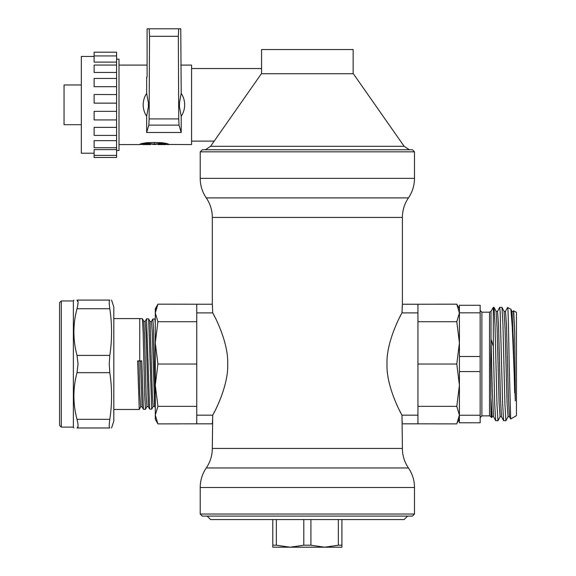 <?xml version="1.0" encoding="UTF-8"?>
<svg xmlns="http://www.w3.org/2000/svg" width="576" height="576" viewBox="0 0 576 576"><rect width="100%" height="100%" fill="white"/><g stroke="black" fill="none" stroke-linecap="round" stroke-linejoin="round"><path stroke-width="0.86" d="M116.582 86.695L94.118 86.695L94.118 78.444L116.582 78.444L116.582 111.355L94.118 111.355L94.118 119.93L116.582 119.93L116.582 127.361L94.118 127.361L94.118 135.41L116.582 135.41L116.582 140.645L94.118 140.645L94.118 147.73L116.582 147.73L116.582 149.616L94.118 149.616L94.118 155.39L116.582 155.39L116.582 157.478L94.118 157.478L94.118 155.39M116.582 94.565L94.118 94.507L94.118 103.133L116.582 103.133M94.118 55.93L116.582 55.93L116.582 52.186L94.118 52.186L94.118 62.107L116.582 62.107L116.582 65.052L94.118 65.052L94.118 72.446L116.582 72.446L116.582 78.444M94.118 153.216L81.331 153.216L81.331 56.448L94.118 56.448M116.582 149.616L116.582 155.39M116.582 140.645L116.582 147.73M116.582 127.361L116.582 135.41M116.582 111.355L116.582 119.93M116.582 65.052L116.582 72.446M116.582 55.93L116.582 62.107M116.582 59.141L119.002 59.141L119.002 150.523L116.582 150.523M180.756 65.088L191.578 65.088L191.578 144.576L168.768 144.446C168.386 143.806 165.859 143.215 161.179 142.661L154.253 142.466L154.253 144.122L148.896 143.496C145.246 143.676 143.23 144 142.848 144.446L139.738 144.446C140.119 143.806 142.646 143.215 147.326 142.661L154.253 142.466M154.944 144.446L159.61 143.798L164.275 144.576L161.165 144.576L161.165 143.849L161.165 144.576L158.054 144.576L161.165 144.446M147.341 143.849L147.341 144.576L148.896 144.295L148.896 143.798L154.944 144.576M148.896 144.295L150.451 144.576L144.23 144.576L148.896 143.798M168.768 144.576L165.658 144.446C165.276 144 163.26 143.676 159.61 143.496L154.253 144.122M181.21 132.48L179.021 125.122L178.726 118.915L149.134 118.915L149.515 36.317L149.155 28.8L147.103 28.8L147.103 77.184L146.65 77.184L146.65 93.37L148.464 103.226L148.464 106.438L146.65 116.294L146.65 132.48L181.21 132.48L181.21 116.294L179.395 106.438L179.395 103.226L181.21 93.37A20.736 20.736 0 0 1 181.21 116.294M181.21 93.37L180.756 28.8L149.155 28.8M146.65 116.294A20.736 20.736 0 0 1 146.65 93.37M149.134 118.915L148.838 125.122L146.65 132.48M148.464 103.226A15.552 15.552 0 0 0 148.464 106.438M178.704 28.8L178.344 36.317L178.726 118.915M179.395 106.438A15.552 15.552 0 0 0 179.395 103.226M214.193 141.12L191.578 141.12M191.578 68.544L261.562 68.544M404.143 146.304L353.326 73.728L261.382 73.728L210.564 146.304L404.143 146.304L409.306 149.76M261.562 73.728L261.562 49.536L353.146 49.536L353.146 73.728M200.218 151.834L202.291 149.76L412.416 149.76L414.49 151.834L200.218 151.834L200.218 178.358A34.56 34.56 0 0 0 206.266 197.892A34.56 34.56 0 0 1 212.314 217.426L212.314 304.243L212.71 312.905C214.243 315.266 228.593 342.209 227.7 364.082C228.571 385.862 214.236 412.819 212.71 415.145L212.314 448.43A34.56 34.56 0 0 1 206.266 467.964A34.56 34.56 0 0 0 200.218 487.498L200.218 514.022L202.291 516.096L412.416 516.096L414.49 514.022L414.49 487.498A34.56 34.56 0 0 0 408.442 467.964A34.56 34.56 0 0 1 402.394 448.43L401.998 415.159C400.464 412.798 386.114 385.855 387.007 363.982C386.136 342.202 400.471 315.245 401.998 312.919L402.394 304.243L402.394 217.426A34.56 34.56 0 0 1 408.442 197.892A34.56 34.56 0 0 0 414.49 178.358L414.49 151.834M212.587 419.897L212.314 423.821L196.762 423.821L196.762 406.354L157.918 406.354L155.29 385.193L155.29 308.736L157.918 304.178L212.314 304.243M213.869 315.101L214.697 316.706M217.454 405.706L216.979 406.721M214.733 411.286L213.869 412.963M212.429 305.611L212.479 306.353M402.12 308.167L402.394 304.243L417.946 304.243L417.946 321.71L456.79 321.71L459.418 312.948L456.79 304.178L417.946 304.243M400.838 412.963L400.01 411.358M397.253 322.358L397.728 321.343M399.974 316.778L400.838 315.101M402.278 422.453L402.228 421.711M417.946 423.821L456.79 423.886L459.418 415.116L456.79 406.354L417.946 406.354L417.946 423.821L402.394 423.821M401.998 415.159L417.946 415.159L401.998 415.159M459.418 415.116L459.317 416.801M458.971 418.666L458.374 420.566M457.726 422.1L459.418 419.328M459.418 312.818L459.418 305.28L480.154 305.28L480.154 312.818L459.418 312.818L459.418 422.784L480.154 422.784L480.154 415.246L459.418 415.246M480.154 415.246L480.154 371.57L459.418 371.57M459.418 356.494L480.154 356.494L480.154 371.57M480.154 356.494L480.154 312.818M489.521 415.872L481.882 415.872L481.882 312.192L489.521 312.192L489.521 415.872L491.018 416.736L490.644 364.032L491.011 339.084L493.315 346.529L494.676 403.236L495.648 420.66L497.959 420.71L496.966 404.107L495.007 324.821L494.035 307.404L493.315 307.354L493.315 346.529M500.105 416.642L499.104 402.962L497.117 328.536L496.109 311.386L497.534 311.407L498.528 325.087L500.515 399.514L501.509 416.657L503.597 420.66L502.625 403.236L500.17 311.666L499.673 307.354L497.534 311.4M492.156 416.642L491.011 398.7M505.966 420.646L503.597 420.66M505.908 420.71L504.914 404.107L502.956 324.828L501.984 307.404L499.673 307.354M513.706 310.882L514.678 332.834L515.326 400.932L512.251 326.585L510.869 309.204L507.542 307.462M507.758 307.699C508.234 310.457 508.709 336.37 509.184 364.032L510.667 418.982L516.442 415.699L516.442 312.365L513.763 310.824M514.678 392.81L513.346 340.02L512.014 311.393L513.432 311.407L513.727 310.853M505.958 420.66L508.046 416.664L507.053 402.962L505.066 328.543L504.072 311.407L501.984 307.404M491.018 399.362L491.609 417.686M514.678 332.834L513.439 311.4M509.486 416.7L508.464 399.528L506.477 325.094L505.483 311.4L507.571 307.411M139.738 360.878L141.797 360.886L138.974 361.058L139.81 393.962L140.645 406.836L139.248 409.478L137.65 360.878L139.738 360.878L139.738 318.586L113.818 318.586M138.974 361.058L137.65 360.878M141.797 360.886L143.388 409.32L145.483 409.298L144.706 396.05L143.165 332.64L142.409 318.708L139.738 318.586M153.166 406.39L152.374 395.338L150.026 321.545M145.483 409.298L146.902 406.62L146.124 395.482L144.554 335.182L143.777 321.336L142.409 318.708M150.17 364.032L148.651 318.902L146.563 318.802L149.652 409.126L151.733 409.104L150.17 364.032M155.29 407.714L154.606 406.397L153.158 406.397L151.733 409.104M155.29 323.374L154.85 319.061L152.827 318.996L151.481 321.552L150.034 321.552L148.651 318.902M154.598 406.397L152.258 332.662L151.474 321.552M146.902 406.62L148.349 406.62L146.002 332.503L145.224 321.336L143.777 321.336M140.645 406.836L142.092 406.836L140.501 361.058M155.29 399.103L153.446 327.29L152.827 318.996M157.918 406.354L155.29 415.116L157.918 423.886L155.29 419.328L155.29 385.193L157.918 364.032L196.762 364.032L196.762 406.354M196.762 423.821L157.918 423.886M156.982 305.964L157.918 304.178L155.29 312.948L155.39 311.263M155.736 309.398L156.334 307.498M155.29 312.948L157.918 321.71L196.762 321.71L196.762 364.032M196.762 304.243L196.762 321.71M157.918 321.71L155.29 342.871L157.918 364.032M212.71 312.905L196.762 312.905L212.71 312.905M196.762 415.159L212.71 415.159L196.762 415.159M456.79 321.71L459.418 342.871L456.79 364.032L417.946 364.032L417.946 321.71M456.79 406.354L459.418 385.193L456.79 364.032M417.946 406.354L417.946 364.032M417.946 312.905L401.998 312.905L417.946 312.905M414.49 514.022L200.218 514.022M407.578 516.096L404.122 519.552L210.586 519.552L207.13 516.096L210.586 519.552M276.358 519.552L276.358 545.206L272.794 545.206L272.794 519.552M276.358 545.206L290.074 547.2L272.794 547.2L272.794 545.206M303.79 545.206L310.918 545.206L324.634 547.2L290.074 547.2L303.79 545.206L303.79 519.552M310.918 545.206L310.918 519.552M338.35 545.206L324.634 547.2L341.914 547.2L341.914 545.206L338.35 545.206L338.35 519.552M341.914 545.206L341.914 519.552M158.054 143.849L158.054 144.295M150.451 144.295L150.451 143.849M144.23 144.576L142.848 144.576L142.848 143.287L142.848 144.446M165.658 144.446L165.658 143.287L165.658 144.576L164.275 144.576M81.331 84.96L64.051 84.96L64.051 124.704L81.331 124.704M61.286 427.104L61.286 300.96L59.558 302.688L59.558 425.376L61.286 427.104L73.382 427.104L73.382 300.96L61.286 300.96M78.041 302.119L77.026 300.096C72.85 300.096 72.85 300.096 77.026 300.096C72.85 300.096 72.85 300.096 77.026 300.096C78.394 300.305 78.394 303.185 77.026 308.736C72.85 324.288 72.85 339.84 77.026 355.392L78.048 364.032L77.026 372.672C72.85 388.224 72.85 403.776 77.026 419.328C78.394 424.879 78.394 427.759 77.026 427.968C72.85 427.968 72.85 427.968 77.026 427.968C72.85 427.968 72.85 427.968 77.026 427.968L78.012 426.442M77.026 427.968L109.8 427.968C112.147 427.968 112.147 427.968 109.8 427.968C112.147 427.968 112.147 427.968 109.8 427.968C109.037 427.752 109.037 424.872 109.8 419.328C112.147 403.776 112.147 388.224 109.8 372.672L109.224 364.032L109.8 355.392C112.147 339.84 112.147 324.288 109.8 308.736C109.037 303.192 109.037 300.312 109.8 300.096C112.147 300.096 112.147 300.096 109.8 300.096C112.147 300.096 112.147 300.096 109.8 300.096L77.026 300.096M77.573 306.353L78.005 303.379M111.571 300.096L113.818 307.008L113.818 421.056L111.571 427.968M149.515 36.317L178.344 36.317M148.838 125.122L179.021 125.122M414.49 178.358L200.218 178.358M408.442 197.892L206.266 197.892M212.314 217.426L402.394 217.426M402.394 448.43L212.314 448.43M491.609 417.694L492.149 416.664L493.56 416.657L492.286 390.002L491.011 339.084M491.018 339.12L491.018 311.328L493.315 307.354M206.266 467.964L408.442 467.964M200.218 487.498L414.49 487.498M159.61 143.798L159.61 144.295M77.026 419.328L109.8 419.328M77.026 372.672L109.8 372.672M77.026 355.392L109.8 355.392M77.026 308.736L109.8 308.736M119.002 144.576L139.738 144.576M119.002 65.088L147.103 65.088M210.564 146.304L205.402 149.76M481.882 312.192L480.154 310.464M481.882 415.872L480.154 417.6M498.01 420.66L500.098 416.664L501.509 416.664M495.648 420.653L493.56 416.657M510.869 309.204L512.021 311.4M496.123 311.4L494.035 307.404M491.018 416.736L491.58 417.701M489.521 312.192L491.018 311.328M508.046 416.664L509.458 416.664L510.674 418.975M504.072 311.4L505.483 311.4M139.248 409.478L113.818 409.478M155.29 319.86L154.894 319.097M149.652 409.118L148.349 406.613M146.527 318.83L145.224 321.336M143.388 409.313L142.099 406.836M459.418 308.736L456.79 304.178M73.382 427.104L73.879 427.968M73.382 300.96L73.879 300.096"/></g></svg>
